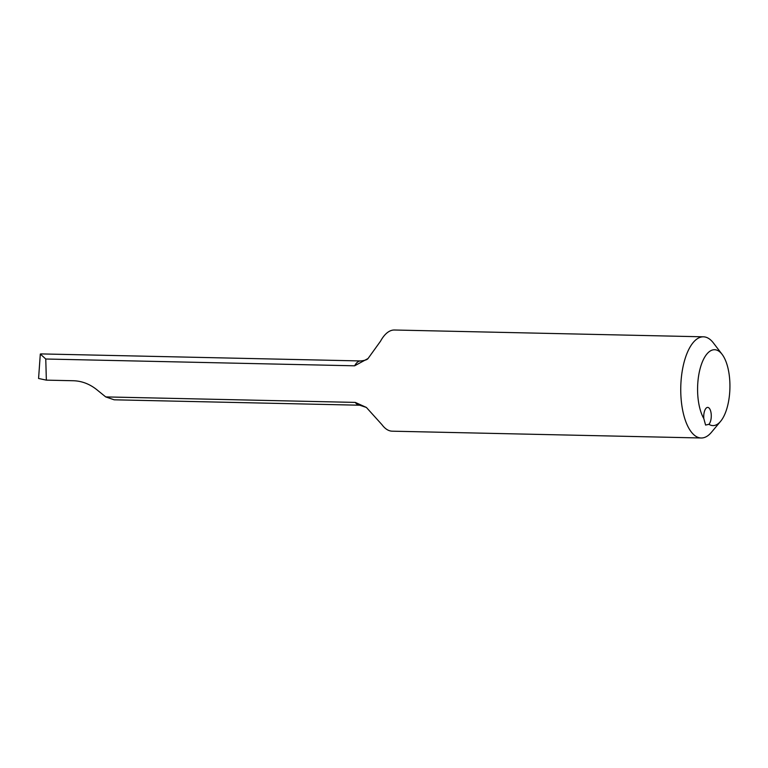 <?xml version="1.0" encoding="UTF-8"?>
<svg xmlns="http://www.w3.org/2000/svg" width="768" height="768" viewBox="0 0 768 768"><rect width="100%" height="100%" fill="white"/><g stroke="black" fill="none" stroke-linecap="round" stroke-linejoin="round"><path stroke-width="1.15" d="M708.922 424.31A37.949 16.157 91.3 0 0 720.624 421.306A37.949 16.157 91.3 0 0 725.866 361.315A37.949 16.157 91.3 0 0 722.102 354.346A37.949 16.157 91.3 0 0 700.426 367.517A37.949 16.157 91.3 0 0 703.814 418.55A8.851 3.773 -88.7 0 1 703.728 416.506A8.851 3.773 -88.7 0 1 707.693 407.405A8.851 3.773 -88.7 0 1 711.226 414.413A8.851 3.773 -88.7 0 1 708.922 424.31L705.59 425.069L703.814 418.55M720.624 421.306L711.466 432.269A50.602 21.542 -88.7 0 1 701.203 437.99A50.602 21.542 -88.7 0 1 680.774 386.928A50.602 21.542 -88.7 0 1 703.43 336.816A50.602 21.542 -88.7 0 1 713.434 342.989L722.102 354.346M703.43 336.816L394.445 330.01A50.602 21.542 -88.7 0 0 380.515 341.213L368.054 358.512L354.624 365.808A22.138 9.427 -88.7 0 1 360.701 360.95L41.117 353.914L40.31 354.048L45.763 359.011L46.349 380.141L73.613 380.746C82.426 381.082 90.518 384.365 97.901 390.586L105.725 396.912L355.267 402.403L366.384 407.434L381.974 424.694A50.602 21.542 -88.7 0 0 392.218 431.184L701.203 437.99M45.763 359.011L354.624 365.808M105.725 396.912L114.154 399.802L359.722 405.216A22.138 9.427 -88.7 0 1 355.267 402.403M40.31 354.048L38.573 378.47L46.349 380.141M360.701 360.95C364.8 360.518 367.248 359.702 368.054 358.512M359.722 405.216L366.384 407.443"/></g></svg>
